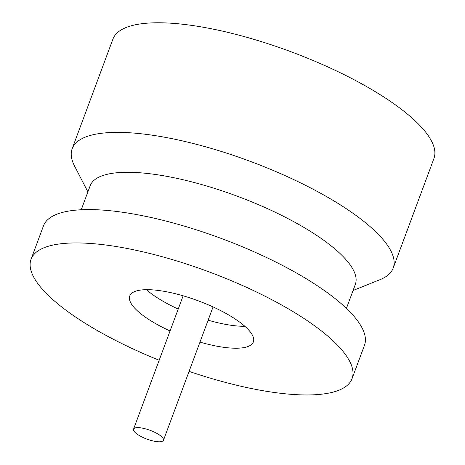 <?xml version="1.0" encoding="UTF-8"?>
<svg xmlns="http://www.w3.org/2000/svg" width="465" height="465" viewBox="0 0 465 465"><rect width="100%" height="100%" fill="white"/><g stroke="black" fill="none" stroke-linecap="round" stroke-linejoin="round"><path stroke-width="0.7" d="M146.411 289.683A65.943 19.338 -159.6 0 0 156.978 297.565A65.943 19.338 -159.6 0 0 178.217 309.051M199.973 342.095A65.943 19.338 -159.6 0 0 253.373 341.938A65.943 19.338 -159.6 0 0 234.296 318.409A65.943 19.338 -159.6 0 0 170.114 292.497A65.943 19.338 -159.6 0 0 129.752 295.961A65.943 19.338 -159.6 0 0 148.823 319.49A65.943 19.338 -159.6 0 0 170.068 330.975M159.181 360.247A171.248 50.214 20.4 0 1 80.584 320.35A171.248 50.214 20.4 0 1 31.056 259.255A171.248 50.214 20.4 0 1 135.867 250.251A171.248 50.214 20.4 0 1 302.541 317.549A171.248 50.214 20.4 0 1 352.063 378.638A171.248 50.214 20.4 0 1 189.086 371.372M352.063 378.638L364.473 345.28A171.248 50.214 -159.6 0 0 314.945 284.191A171.248 50.214 -159.6 0 0 148.277 216.893A171.248 50.214 -159.6 0 0 43.46 225.897L31.056 259.255M346.419 308.376L355.341 284.388A141.465 41.484 -159.6 0 0 314.433 233.918A141.465 41.484 -159.6 0 0 176.746 178.328A141.465 41.484 -159.6 0 0 90.164 185.768L81.241 209.756M353.069 290.497L380.079 279.639A171.248 50.214 -159.6 0 0 393.181 268.078A171.248 50.214 -159.6 0 0 343.658 206.989A171.248 50.214 -159.6 0 0 176.985 139.692A171.248 50.214 -159.6 0 0 72.174 148.695A171.248 50.214 -159.6 0 0 74.54 166.011L87.891 191.876M393.181 268.078L433.944 158.472A171.248 50.214 -159.6 0 0 384.416 97.383A171.248 50.214 -159.6 0 0 217.748 30.085A171.248 50.214 -159.6 0 0 112.937 39.089L72.174 148.695M208.128 320.176A65.943 19.338 -159.6 0 0 244.863 326.296M158.85 434.583A15.955 4.679 20.4 0 1 163.465 440.274A15.955 4.679 20.4 0 1 153.694 441.111A15.955 4.679 20.4 0 1 138.169 434.845A15.955 4.679 20.4 0 1 133.554 429.154A15.955 4.679 20.4 0 1 143.319 428.312A15.955 4.679 20.4 0 1 158.85 434.583M163.465 440.274L213.057 306.923M133.554 429.154L183.146 295.804"/></g></svg>
